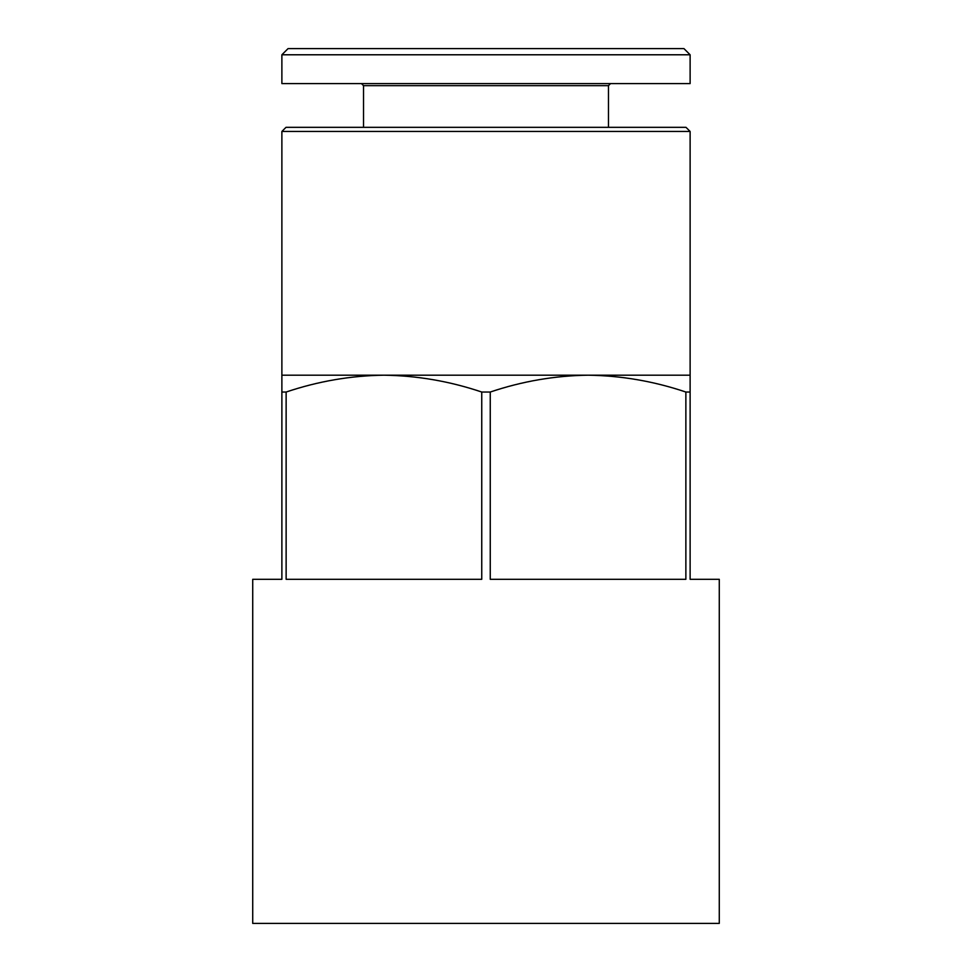 <?xml version="1.0" encoding="UTF-8"?>
<svg xmlns="http://www.w3.org/2000/svg" width="972" height="972" viewBox="0 0 972 972"><rect width="100%" height="100%" fill="white"/><g stroke="black" fill="none" stroke-linecap="round" stroke-linejoin="round"><path stroke-width="1.46" d="M690.12 392.032L685.868 392.032C653.901 381.255 621.302 375.642 588.06 375.192L690.12 375.192L690.12 579.312L719.28 579.312L719.28 923.4L252.72 923.4L252.72 579.312L281.88 579.312L281.88 375.192L588.06 375.192C554.842 375.654 522.243 381.267 490.253 392.032L481.748 392.032C449.781 381.255 417.182 375.642 383.94 375.192C350.722 375.654 318.123 381.267 286.132 392.032L281.88 392.032M286.132 392.032L286.132 579.312L481.748 579.312L481.748 392.032M490.253 392.032L490.253 579.312L685.868 579.312L685.868 392.032M281.88 375.192L281.88 131.451L690.12 131.451L690.12 375.192M281.88 131.451L285.999 127.332L686.001 127.332L690.12 131.451M363.528 127.332L363.528 85.657L608.472 85.657L610.538 83.592M363.528 85.657L361.463 83.592M281.88 83.592L690.12 83.592L690.12 54.784L281.88 54.784L281.88 83.592M281.88 54.784L288.064 48.6L683.936 48.6L690.12 54.784M608.472 127.332L608.472 85.657"/></g></svg>
